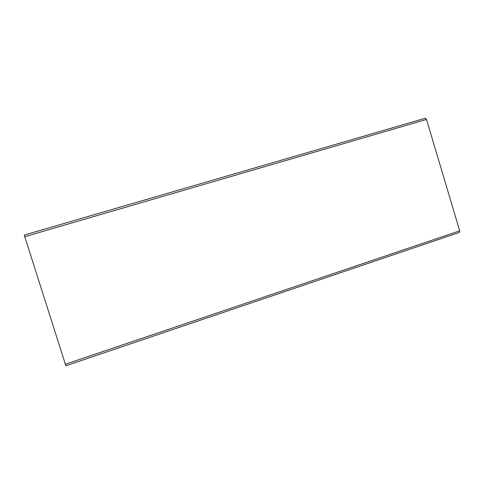 <?xml version="1.0" encoding="UTF-8"?>
<svg xmlns="http://www.w3.org/2000/svg" width="484" height="484" viewBox="0 0 484 484"><rect width="100%" height="100%" fill="white"/><g stroke="black" fill="none" stroke-linecap="round" stroke-linejoin="round"><path stroke-width="0.73" d="M425.363 118.235L24.236 235.061L425.363 118.235L426.531 119.451L459.685 230.862L459.292 232.441M24.236 235.061L65.854 365.753M24.563 236.755L426.531 119.451M65.171 364.319L459.685 230.862M459.401 232.423L65.83 365.783"/></g></svg>
